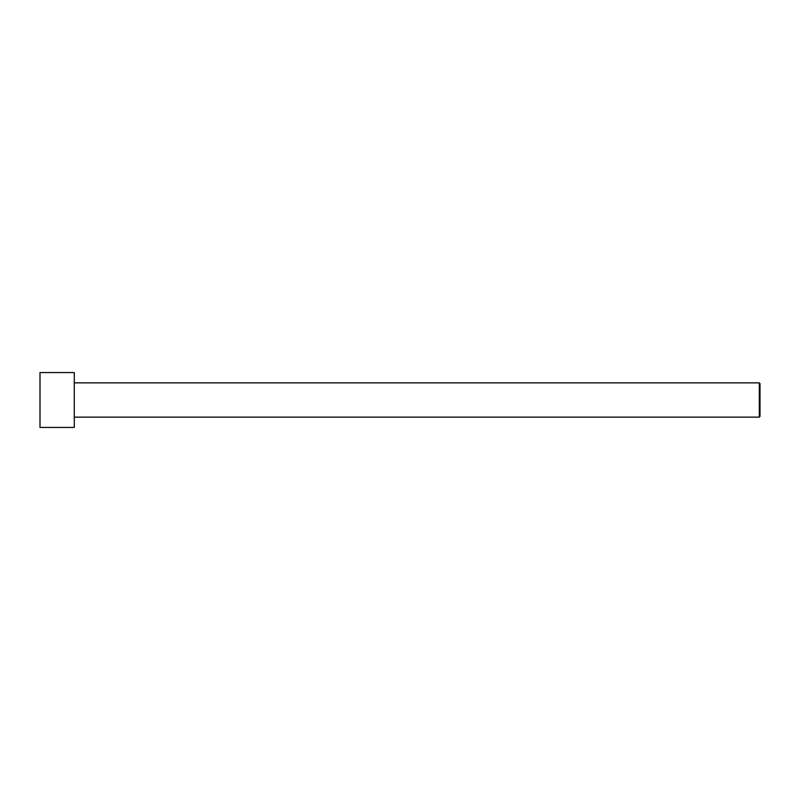 <?xml version="1.0" encoding="UTF-8"?>
<svg xmlns="http://www.w3.org/2000/svg" width="800" height="800" viewBox="0 0 800 800"><rect width="100%" height="100%" fill="white"/><g stroke="black" fill="none" stroke-linecap="round" stroke-linejoin="round"><path stroke-width="1.2" d="M760 416.46L760 383.54L759.31 382.86L759.31 417.14L760 416.46L759.31 417.14L759.31 382.86L74.29 382.86L759.31 382.86L760 383.54L760 416.46M74.29 417.14L759.31 417.14L74.29 417.14M74.29 427.43L74.29 372.57L40 372.57L40 427.43L74.29 427.43L40 427.43L40 372.57L74.29 372.57L74.29 427.43"/></g></svg>

